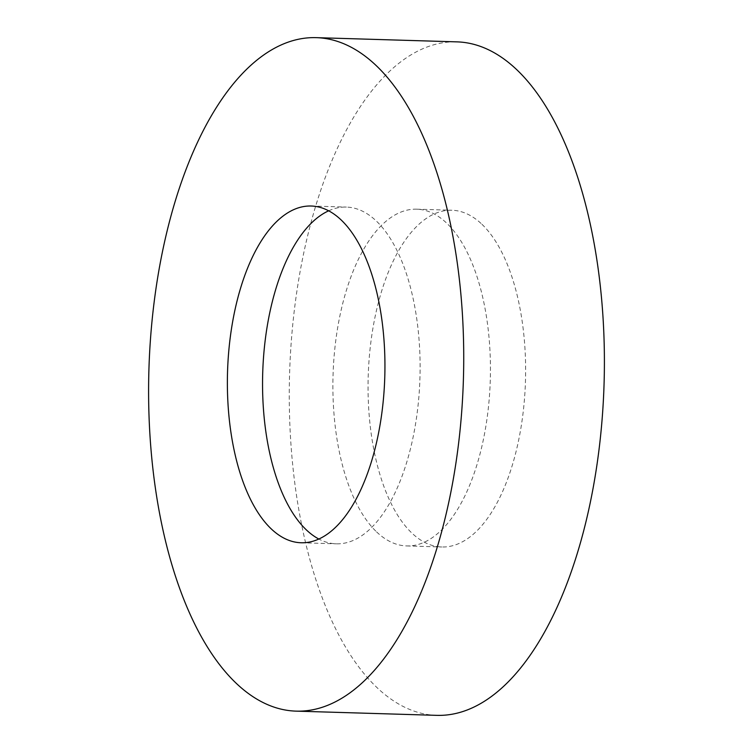 <?xml version="1.0" encoding="UTF-8"?>
<svg xmlns="http://www.w3.org/2000/svg" width="753" height="753" viewBox="0 0 753 753"><rect width="100%" height="100%" fill="white"/><g stroke="black" fill="none" stroke-linecap="round" stroke-linejoin="round"><path stroke-width="0.56" stroke-dasharray="3.77 2.82" d="M436.74 715.35A336.892 157.33 91.7 0 1 376.698 687.32A336.892 157.33 91.7 0 1 294.658 307.553A336.892 157.33 91.7 0 1 456.939 41.867M481.911 224.253A168.446 78.66 91.7 0 1 522.93 414.131A168.446 78.66 91.7 0 1 441.795 546.979A168.446 78.66 91.7 0 1 411.769 532.964A168.446 78.66 91.7 0 1 370.749 343.086A168.446 78.66 91.7 0 1 451.885 210.238A168.446 78.66 91.7 0 1 481.911 224.253M376.604 531.91A168.446 78.66 -88.3 0 0 406.62 545.925A168.446 78.66 -88.3 0 0 487.756 413.077A168.446 78.66 -88.3 0 0 446.736 223.199A168.446 78.66 -88.3 0 0 416.72 209.183A168.446 78.66 -88.3 0 0 335.584 342.031A168.446 78.66 -88.3 0 0 376.604 531.91M328.666 210.812A168.446 78.66 91.7 0 1 346.38 207.075A168.446 78.66 91.7 0 1 376.396 221.09A168.446 78.66 91.7 0 1 417.416 410.969A168.446 78.66 91.7 0 1 336.28 543.817A168.446 78.66 91.7 0 1 318.83 539.026M406.62 545.925L441.795 546.979M301.115 542.762L336.28 543.817M311.205 206.021L346.38 207.075M416.72 209.183L451.885 210.238"/><path stroke-width="1.13" d="M236.028 683.103A336.892 157.33 91.7 0 1 153.988 303.337A336.892 157.33 91.7 0 1 316.26 37.65A336.892 157.33 91.7 0 1 376.302 65.68A336.892 157.33 91.7 0 1 458.342 445.447A336.892 157.33 91.7 0 1 296.061 711.133A336.892 157.33 91.7 0 1 236.028 683.103M316.26 37.65L456.939 41.867A336.892 157.33 91.7 0 1 516.972 69.897A336.892 157.33 91.7 0 1 599.011 449.663A336.892 157.33 91.7 0 1 436.74 715.35L296.061 711.133M318.83 539.026A168.446 78.66 91.7 0 1 306.264 529.801A168.446 78.66 91.7 0 1 263.428 358.673A168.446 78.66 91.7 0 1 328.666 210.812M341.231 220.036A168.446 78.66 91.7 0 1 382.251 409.914A168.446 78.66 91.7 0 1 301.115 542.762A168.446 78.66 91.7 0 1 271.089 528.747A168.446 78.66 91.7 0 1 230.07 338.869A168.446 78.66 91.7 0 1 311.205 206.021A168.446 78.66 91.7 0 1 341.231 220.036"/></g></svg>
